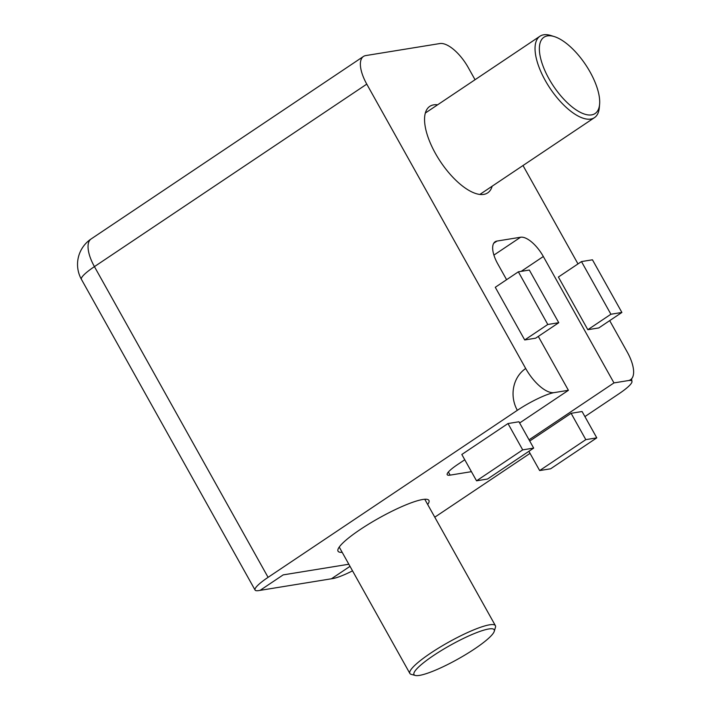 <?xml version="1.0" encoding="UTF-8"?>
<svg xmlns="http://www.w3.org/2000/svg" width="711" height="711" viewBox="0 0 711 711"><rect width="100%" height="100%" fill="white"/><g stroke="black" fill="none" stroke-linecap="round" stroke-linejoin="round"><path stroke-width="1.07" d="M342.178 552.331A52.054 8.932 -29.2 0 1 338.036 551.194A52.054 8.932 -29.2 0 1 360.148 529.579A52.054 8.932 -29.2 0 1 428.911 500.402A52.054 8.932 -29.2 0 1 427.702 504.526M492.154 186.202A52.054 21.881 -123.8 0 1 487.719 192.859A52.054 21.881 -123.8 0 1 435.416 153.407A52.054 21.881 -123.8 0 1 429.764 106.374A52.054 21.881 -123.8 0 1 437.612 104.801M352.523 570.844A30.617 5.253 150.8 0 1 332.81 578.558L331.442 578.781L350.008 566.338L331.442 578.781L258.724 590.583A30.617 5.253 150.8 0 1 255.071 590.05A30.617 5.253 150.8 0 1 268.083 577.341L517.341 410.309A30.617 27.285 80.8 0 1 525.705 368.511A30.617 12.869 56.2 0 0 554.145 392.614A30.617 5.253 150.8 0 0 517.341 410.309M260.093 590.352L283.174 574.888L348.834 564.232L283.174 574.888L260.093 590.352M631.599 378.67L631.883 381.123A30.617 5.253 150.8 0 1 618.872 393.832L584.904 416.593M530.042 453.36L434.785 517.19M631.883 381.123A30.617 5.253 150.8 0 0 628.231 380.589L613.966 382.909L543.328 256.511L521.163 271.371M529.046 439.816L613.966 382.909M448.392 471.997L450.143 475.126L471.429 471.669M450.143 475.126A24.494 4.204 -29.2 0 1 447.219 474.708A24.494 4.204 -29.2 0 1 457.626 464.532L464.772 459.75M519.634 422.983L568.409 390.303L554.145 392.614M596.787 437.852L585.811 439.638L539.658 470.566L550.634 468.789L596.787 437.852L582.078 411.518L571.102 413.304L529.722 441.033M507.983 423.543L461.821 454.48L476.539 480.814L487.515 479.027L533.677 448.099L518.959 421.765L507.983 423.543L522.701 449.876L476.539 480.814M475.046 79.721L468.3 67.652A30.617 12.869 56.2 0 0 439.869 43.549L365.774 55.574A30.617 12.869 56.2 0 0 363.445 56.462A30.617 12.869 56.2 0 0 366.769 84.129L525.705 368.511M493.905 255.098L520.576 237.234L496.98 241.065A24.494 10.292 -123.8 0 0 495.114 241.776A24.494 10.292 -123.8 0 0 497.771 263.905L506.596 279.699M538.298 336.419L568.409 390.303M520.576 237.234A24.494 10.292 -123.8 0 1 543.328 256.511M628.231 380.589A30.617 12.869 56.2 0 0 630.559 379.692A30.617 12.869 56.2 0 0 627.235 352.034L609.691 320.634M523.003 165.53L577.99 263.914M524.709 339.956L495.274 287.288L518.355 271.824L529.331 270.038L558.766 322.705L535.685 338.169L524.709 339.956L547.79 324.483L518.355 271.824M598.804 327.931L587.828 329.708L558.393 277.041L581.474 261.577L592.45 259.799L621.885 312.458L598.804 327.931M585.811 439.638L571.102 413.304M539.658 470.566L528.886 451.307M533.677 448.099L522.701 449.876M621.885 312.458L610.909 314.244L587.828 329.708M610.909 314.244L581.474 261.577M558.766 322.705L547.79 324.483M599.613 104.215L599.311 107.681A48.988 20.592 -123.8 0 1 594.485 117.626A48.988 20.592 -123.8 0 1 545.266 80.494A48.988 20.592 -123.8 0 1 539.942 36.234A48.988 20.592 -123.8 0 1 550.972 35.55L554.296 36.59A45.931 19.304 56.2 0 0 548.945 78.725A45.931 19.304 56.2 0 0 580.46 112.409A45.931 19.304 56.2 0 0 599.613 104.215A45.931 19.304 56.2 0 0 590.103 72.042A45.931 19.304 56.2 0 0 554.296 36.59M415.295 675.45L411.242 674.366A48.988 8.408 -29.2 0 1 409.874 673.459A48.988 8.408 -29.2 0 1 412.007 668.278A48.988 8.408 -29.2 0 1 457.68 637.332A48.988 8.408 -29.2 0 1 495.398 625.653A48.988 8.408 -29.2 0 1 495.46 627.298L494.261 631.324A45.931 7.874 150.8 0 0 462.31 638.985A45.931 7.874 150.8 0 0 416.015 669.744A45.931 7.874 150.8 0 0 415.295 675.45A45.931 7.874 150.8 0 0 452.889 661.825A45.931 7.874 150.8 0 0 492.199 634.639A45.931 7.874 150.8 0 0 494.261 631.324M366.769 84.129L94.43 266.625L268.083 577.341M81.418 279.334A30.617 5.253 -29.2 0 1 94.43 266.625A30.617 12.869 56.2 0 1 91.106 238.967A30.617 30.617 0 0 0 81.418 279.334L255.071 590.05M496.98 241.065L493.745 243.224M363.445 56.462L91.106 238.967M539.942 36.234L425.329 113.04M594.485 117.626L479.872 194.432M495.398 625.653L424.76 499.264M409.874 673.459L339.236 547.061"/></g></svg>
